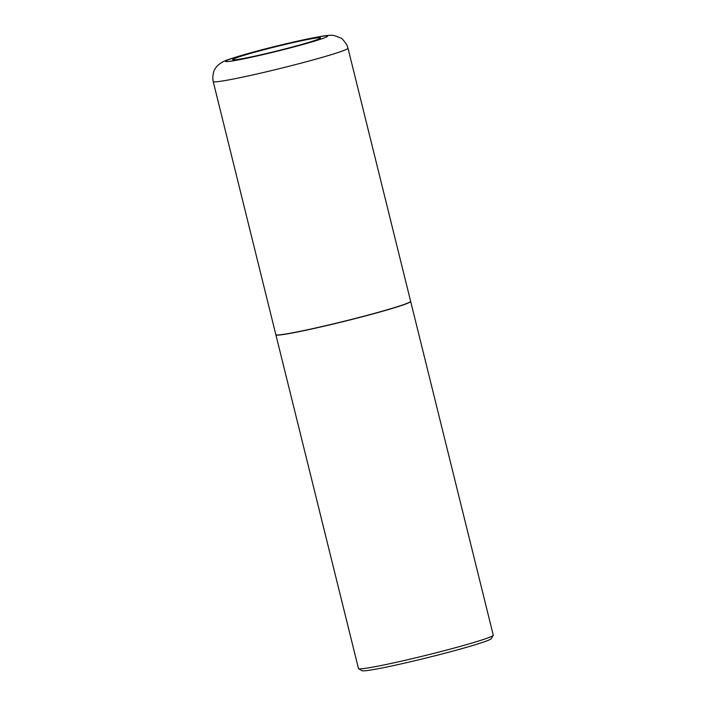 <?xml version="1.0" encoding="UTF-8"?>
<svg xmlns="http://www.w3.org/2000/svg" width="706" height="706" viewBox="0 0 706 706"><rect width="100%" height="100%" fill="white"/><g stroke="black" fill="none" stroke-linecap="round" stroke-linejoin="round"><path stroke-width="1.06" d="M316.464 39.898A45.219 2.206 166.1 0 1 258.202 55.395A45.219 2.206 166.1 0 1 236.775 57.663A45.219 2.206 166.1 0 1 295.037 42.166A45.219 2.206 166.1 0 1 316.464 39.898M347.996 48.193L410.636 301.303A69.426 3.389 166.1 0 1 404.423 304.339A69.426 3.389 166.1 0 1 329.164 324.875A69.426 3.389 166.1 0 1 275.843 334.653L213.212 81.552A69.426 3.389 166.1 0 0 266.524 71.765A69.426 3.389 166.1 0 0 341.783 51.238A69.426 3.389 166.1 0 0 347.996 48.193L346.893 45.069C343.857 40.445 341.722 38.062 340.495 37.912L334.45 35.609C331.476 35.044 328.828 35.115 320.471 36.447L276.293 46.119C254.928 51.432 238.981 55.906 228.479 59.551C220.104 62.172 216.124 66.699 215.056 68.95C213.865 70.194 213.097 73.3 212.735 78.269L213.212 81.552M410.636 301.374A69.426 3.389 166.1 0 1 410.671 301.436A69.426 3.389 166.1 0 1 404.459 304.48A69.426 3.389 166.1 0 1 329.199 325.007A69.426 3.389 166.1 0 1 275.878 334.794A69.426 3.389 166.1 0 1 275.878 334.723M410.671 301.436L493.265 635.179A69.426 3.389 166.1 0 1 493.22 635.365A69.426 3.389 166.1 0 1 487.052 638.224A69.426 3.389 166.1 0 1 413.407 658.371A69.426 3.389 166.1 0 1 358.595 668.679A69.426 3.389 166.1 0 1 358.471 668.538L275.878 334.794M493.22 635.365L491.2 638.718A66.655 3.256 166.1 0 1 485.269 641.463A66.655 3.256 166.1 0 1 414.572 660.798A66.655 3.256 166.1 0 1 361.949 670.7L358.595 668.679M322.977 38.38A52.623 2.568 166.1 0 1 255.175 56.409A52.623 2.568 166.1 0 1 230.235 59.057A52.623 2.568 166.1 0 1 298.038 41.027A52.623 2.568 166.1 0 1 322.977 38.38"/></g></svg>
